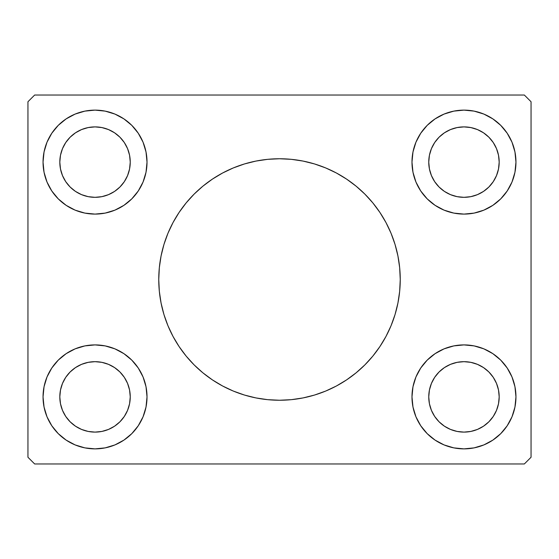 <?xml version="1.0" encoding="UTF-8"?>
<svg xmlns="http://www.w3.org/2000/svg" width="559" height="559" viewBox="0 0 559 559"><rect width="100%" height="100%" fill="white"/><g stroke="black" fill="none" stroke-linecap="round" stroke-linejoin="round"><path stroke-width="0.84" d="M172.955 222.692A120.744 120.744 0 0 0 158.756 279.5A120.744 120.744 0 0 1 279.5 158.756A120.744 120.744 0 0 1 400.244 279.5A120.744 120.744 0 0 0 386.045 222.692M385.934 222.475A120.744 120.744 0 0 0 379.931 212.476M379.854 212.357A120.744 120.744 0 0 0 364.95 194.197M364.803 194.05A120.744 120.744 0 0 0 336.504 173.059M336.329 172.969A120.744 120.744 0 0 0 279.598 158.756M279.402 158.756A120.744 120.744 0 0 0 222.671 172.969M222.496 173.059A120.744 120.744 0 0 0 194.197 194.05M194.05 194.197A120.744 120.744 0 0 0 179.146 212.357M179.069 212.476A120.744 120.744 0 0 0 173.066 222.475M81.551 429.424L88.161 431.429L81.551 429.424L75.465 426.175L70.127 421.793L65.745 416.455L62.496 410.369L60.491 403.759L59.813 396.89A35.217 35.217 0 0 1 95.03 361.673A35.217 35.217 0 0 1 130.247 396.89L129.569 403.759L127.564 410.369L129.569 403.759M81.551 129.576L88.161 127.571L81.551 129.576L75.465 132.825L70.127 137.207L65.745 142.545L62.496 148.631L60.491 155.241L59.813 162.11A35.217 35.217 0 0 1 95.03 126.893A35.217 35.217 0 0 1 130.247 162.11L129.569 155.241L127.564 148.631L129.569 155.241M450.491 194.644L457.101 196.649L450.491 194.644L444.405 191.395L439.067 187.013L434.685 181.675L431.436 175.589L429.431 168.979L428.753 162.11A35.217 35.217 0 0 1 463.97 126.893A35.217 35.217 0 0 1 499.187 162.11L498.509 168.979L496.504 175.589L498.509 168.979M450.491 364.356L457.101 362.351L450.491 364.356L444.405 367.605L439.067 371.987L434.685 377.325L431.436 383.411L429.431 390.021L428.753 396.89A35.217 35.217 0 0 1 463.97 361.673A35.217 35.217 0 0 1 499.187 396.89L498.509 390.021L496.504 383.411L498.509 390.021M411.983 396.89A51.987 51.987 0 0 1 463.97 344.903A51.987 51.987 0 0 1 515.957 396.89L514.958 407.029L512.002 416.783L507.195 425.769L500.731 433.651L492.849 440.115L483.863 444.922L474.109 447.878L463.97 448.877L453.831 447.878L444.077 444.922L435.091 440.115L427.209 433.651L420.745 425.769L415.938 416.783L412.982 407.029L411.983 396.89L412.982 386.751L415.938 376.997L420.745 368.011L427.209 360.129L435.091 353.665L444.077 348.858L453.831 345.902L463.97 344.903L474.109 345.902L483.863 348.858L492.849 353.665L500.731 360.129L507.195 368.011L512.002 376.997L514.958 386.751L515.957 396.89A51.987 51.987 0 0 1 463.97 448.877A51.987 51.987 0 0 1 411.983 396.89M411.983 162.11A51.987 51.987 0 0 1 463.97 110.123A51.987 51.987 0 0 1 515.957 162.11L514.958 172.249L512.002 182.003L507.195 190.989L500.731 198.871L492.849 205.335L483.863 210.142L474.109 213.098L463.97 214.097L453.831 213.098L444.077 210.142L435.091 205.335L427.209 198.871L420.745 190.989L415.938 182.003L412.982 172.249L411.983 162.11L412.982 151.971L415.938 142.217L420.745 133.231L427.209 125.349L435.091 118.885L444.077 114.078L453.831 111.122L463.97 110.123L474.109 111.122L483.863 114.078L492.849 118.885L500.731 125.349L507.195 133.231L512.002 142.217L514.958 151.971L515.957 162.11A51.987 51.987 0 0 1 463.97 214.097A51.987 51.987 0 0 1 411.983 162.11M43.043 162.11A51.987 51.987 0 0 1 95.03 110.123A51.987 51.987 0 0 1 147.017 162.11L146.018 172.249L143.062 182.003L138.255 190.989L131.791 198.871L123.909 205.335L114.923 210.142L105.169 213.098L95.03 214.097L84.891 213.098L75.137 210.142L66.151 205.335L58.269 198.871L51.805 190.989L46.998 182.003L44.042 172.249L43.043 162.11L44.042 151.971L46.998 142.217L51.805 133.231L58.269 125.349L66.151 118.885L75.137 114.078L84.891 111.122L95.03 110.123L105.169 111.122L114.923 114.078L123.909 118.885L131.791 125.349L138.255 133.231L143.062 142.217L146.018 151.971L147.017 162.11A51.987 51.987 0 0 1 95.03 214.097A51.987 51.987 0 0 1 43.043 162.11M43.043 396.89A51.987 51.987 0 0 1 95.03 344.903A51.987 51.987 0 0 1 147.017 396.89L146.018 407.029L143.062 416.783L138.255 425.769L131.791 433.651L123.909 440.115L114.923 444.922L105.169 447.878L95.03 448.877L84.891 447.878L75.137 444.922L66.151 440.115L58.269 433.651L51.805 425.769L46.998 416.783L44.042 407.029L43.043 396.89L44.042 386.751L46.998 376.997L51.805 368.011L58.269 360.129L66.151 353.665L75.137 348.858L84.891 345.902L95.03 344.903L105.169 345.902L114.923 348.858L123.909 353.665L131.791 360.129L138.255 368.011L143.062 376.997L146.018 386.751L147.017 396.89A51.987 51.987 0 0 1 95.03 448.877A51.987 51.987 0 0 1 43.043 396.89M524.342 95.03L34.658 95.03L27.95 101.738L27.95 457.262L34.658 463.97L524.342 463.97L531.05 457.262L531.05 101.738L524.342 95.03L34.658 95.03L27.95 101.738L27.95 457.262L34.658 463.97L524.342 463.97L531.05 457.262L531.05 101.738L524.342 95.03M386.045 336.308A120.744 120.744 0 0 0 400.244 279.5L399.664 291.337L397.924 303.055L395.045 314.549L391.055 325.708L385.989 336.42L379.896 346.58L372.839 356.097L364.88 364.88L356.097 372.839L346.58 379.896L336.42 385.989L325.708 391.055L314.549 395.045L303.055 397.924L291.337 399.664L279.5 400.244L267.663 399.664L255.945 397.924L244.451 395.045L233.292 391.055L222.58 385.989L212.42 379.896L202.903 372.839L194.12 364.88L186.161 356.097L179.104 346.58L173.01 336.42L167.945 325.708L163.955 314.549L161.076 303.055L159.336 291.337L158.756 279.5L159.336 267.663L161.076 255.945L163.955 244.451L167.945 233.292L173.01 222.58L179.104 212.42L186.161 202.903L194.12 194.12L202.903 186.161L212.42 179.104L222.58 173.01L233.292 167.945L244.451 163.955L255.945 161.076L267.663 159.336L279.5 158.756L291.337 159.336L303.055 161.076L314.549 163.955L325.708 167.945L336.42 173.01L346.58 179.104L356.097 186.161L364.88 194.12L372.839 202.903L379.896 212.42L385.989 222.58L391.055 233.292L395.045 244.451L397.924 255.945L399.664 267.663L400.244 279.5A120.744 120.744 0 0 1 279.5 400.244A120.744 120.744 0 0 1 158.756 279.5A120.744 120.744 0 0 0 172.955 336.308M412.982 151.971L414.743 145.403M463.97 214.097L457.185 213.65M414.219 177.203L412.982 172.249M95.03 344.903L101.815 345.35M144.781 381.797L146.018 386.751M146.018 407.029L144.257 413.597M95.03 214.097L88.245 213.65M144.781 147.017L146.018 151.971M414.219 411.983L412.982 407.029M463.97 344.903L470.755 345.35M138.255 425.769L136.375 428.411M108.509 364.356L101.899 362.351L108.509 364.356L114.595 367.605L119.933 371.987L124.315 377.325L127.564 383.411L129.569 390.021L130.247 396.89A35.217 35.217 0 0 1 95.03 432.107A35.217 35.217 0 0 1 59.813 396.89L60.491 390.021L62.496 383.411L60.491 390.021M131.791 198.871L132.742 197.893M138.255 133.231L136.375 130.589M108.509 194.644L101.899 196.649L108.509 194.644L114.595 191.395L119.933 187.013L124.315 181.675L127.564 175.589L129.569 168.979L130.247 162.11A35.217 35.217 0 0 1 95.03 197.327A35.217 35.217 0 0 1 59.813 162.11L60.491 168.979L62.496 175.589L60.491 168.979M420.745 133.231L422.625 130.589M477.449 129.576L470.839 127.571L477.449 129.576L483.535 132.825L488.873 137.207L493.255 142.545L496.504 148.631L498.509 155.241L499.187 162.11A35.217 35.217 0 0 1 463.97 197.327A35.217 35.217 0 0 1 428.753 162.11L429.431 155.241L431.436 148.631L429.431 155.241M420.745 425.769L422.625 428.411M427.209 360.129L426.258 361.107M477.449 429.424L470.839 431.429L477.449 429.424L483.535 426.175L488.873 421.793L493.255 416.455L496.504 410.369L498.509 403.759L499.187 396.89A35.217 35.217 0 0 1 463.97 432.107A35.217 35.217 0 0 1 428.753 396.89L429.431 403.759L431.436 410.369L429.431 403.759M138.255 368.011L137.283 366.606M114.923 348.858L114.085 348.523M75.137 348.858L73.571 349.536M48.402 419.886L51.805 425.769M108.949 446.976L114.923 444.922M62.496 383.411L65.745 377.325L70.127 371.987L75.465 367.605L81.551 364.356L88.161 362.351L95.03 361.673L101.899 362.351M127.564 410.369L124.315 416.455L119.933 421.793L114.595 426.175L108.509 429.424L101.899 431.429L95.03 432.107L88.161 431.429M48.402 139.114L51.805 133.231M108.949 112.024L114.923 114.078M138.255 190.989L137.283 192.394M114.923 210.142L114.085 210.477M75.137 210.142L73.571 209.464M127.564 148.631L124.315 142.545L119.933 137.207L114.595 132.825L108.509 129.576L101.899 127.571L95.03 126.893L88.161 127.571M62.496 175.589L65.745 181.675L70.127 187.013L75.465 191.395L81.551 194.644L88.161 196.649L95.03 197.327L101.899 196.649M510.598 139.114L507.195 133.231M450.051 112.024L444.077 114.078M420.745 190.989L421.717 192.394M444.077 210.142L444.915 210.477M483.863 210.142L485.429 209.464M431.436 148.631L434.685 142.545L439.067 137.207L444.405 132.825L450.491 129.576L457.101 127.571L463.97 126.893L470.839 127.571M496.504 175.589L493.255 181.675L488.873 187.013L483.535 191.395L477.449 194.644L470.839 196.649L463.97 197.327L457.101 196.649M420.745 368.011L421.717 366.606M444.077 348.858L444.915 348.523M483.863 348.858L485.429 349.536M510.598 419.886L507.195 425.769M450.051 446.976L444.077 444.922M496.504 383.411L493.255 377.325L488.873 371.987L483.535 367.605L477.449 364.356L470.839 362.351L463.97 361.673L457.101 362.351M431.436 410.369L434.685 416.455L439.067 421.793L444.405 426.175L450.491 429.424L457.101 431.429L463.97 432.107L470.839 431.429M173.066 336.525A120.744 120.744 0 0 0 179.069 346.524M179.146 346.643A120.744 120.744 0 0 0 194.05 364.803M194.197 364.95A120.744 120.744 0 0 0 222.496 385.941M222.671 386.031A120.744 120.744 0 0 0 279.402 400.244M279.598 400.244A120.744 120.744 0 0 0 336.329 386.031M336.504 385.941A120.744 120.744 0 0 0 364.803 364.95M364.95 364.803A120.744 120.744 0 0 0 379.854 346.643M379.931 346.524A120.744 120.744 0 0 0 385.934 336.525M167.945 325.708L168.525 327.085M179.104 346.58L186.161 356.097M372.839 356.097L379.896 346.58M391.055 233.292L390.475 231.915M379.896 212.42L372.839 202.903M186.161 202.903L179.104 212.42"/></g></svg>

